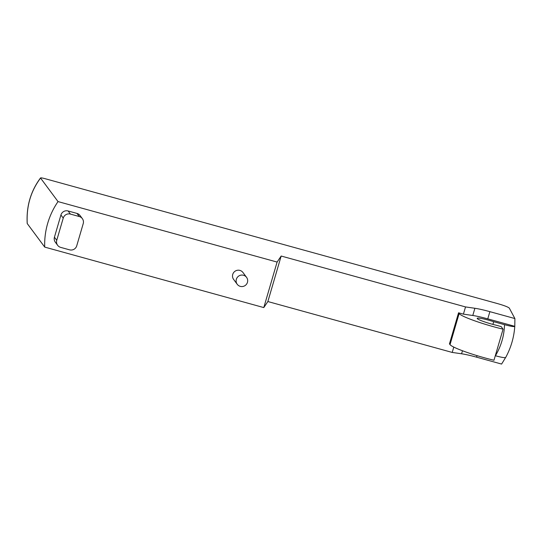 <?xml version="1.0" encoding="UTF-8"?>
<svg xmlns="http://www.w3.org/2000/svg" width="542" height="542" viewBox="0 0 542 542"><rect width="100%" height="100%" fill="white"/><g stroke="black" fill="none" stroke-linecap="round" stroke-linejoin="round"><path stroke-width="0.81" d="M495.3 355.728L495.429 355.762C501.817 357.469 505.239 358.018 505.693 357.402L501.594 364.068L476.574 357.164A23.259 2.486 16.3 0 0 461.588 353.784L452.218 352.436L453.783 347.09M463.417 314.143L472.787 315.491A23.259 2.486 -163.7 0 1 487.773 318.865L514.778 326.325C514.324 326.941 510.903 326.392 504.514 324.685L493.694 321.697A13.57 1.45 16.3 0 0 477.184 318.337A13.57 1.45 16.3 0 0 496.33 325.247L501.147 326.582L503.071 329.17A32.567 3.482 -163.7 0 1 459.121 313.567L450.029 344.644L449.46 343.879L458.552 312.802L463.417 314.143L465.524 306.928L281.169 256.034L267.863 301.542L263.791 307.578L44.722 247.098L27.242 223.561C26.301 206.38 30.738 191.211 40.555 178.054L40.535 177.932C30.704 191.136 26.26 206.326 27.208 223.487L27.242 223.561M452.218 352.436L267.863 301.542M450.029 344.644A32.567 3.482 16.3 0 0 493.979 360.247L503.071 329.17M57.635 245.302L55.318 242.186A5.813 5.725 -36.6 0 1 54.437 237.186L60.928 214.991A5.813 5.725 -36.6 0 1 68.102 210.973L76.984 213.426A5.813 5.725 -36.6 0 1 80.033 215.506L82.343 218.622A5.813 5.725 143.4 0 0 79.295 216.536L70.413 214.083A5.813 5.725 143.4 0 0 63.238 218.101L56.747 240.302A5.813 5.725 143.4 0 0 60.677 247.382L69.559 249.835A5.813 5.725 143.4 0 0 76.734 245.817L83.224 223.622A5.813 5.725 143.4 0 0 82.343 218.622M263.791 307.578L277.097 262.071L281.169 256.034M465.524 306.928L474.894 308.276A23.259 2.486 -163.7 0 1 489.88 311.657L514.9 318.56L514.785 326.359M44.722 247.098A75.602 74.43 -36.6 0 1 58.028 201.59L40.555 178.054C40.481 177.654 42.039 177.878 45.243 178.731L497.597 303.615C504.297 305.539 508.206 307.043 509.317 308.134L514.9 318.56M514.778 326.359C514.006 337.375 510.971 347.747 505.672 357.49L505.693 357.456M58.028 201.59L277.097 262.071M237.22 284.279L233.616 279.415A5.813 5.725 -36.6 0 1 234.869 271.352A5.813 5.725 -36.6 0 1 242.952 272.484L246.563 277.341A5.813 5.725 -36.6 0 1 240.269 286.359A5.813 5.725 -36.6 0 1 238.48 276.217A5.813 5.725 -36.6 0 1 246.563 277.341M493.694 321.697L492.902 324.407M459.121 313.567L458.552 312.802M461.588 353.784L462.475 350.755M70.413 214.083L68.102 210.973M79.295 216.536L76.984 213.426M63.238 218.101L60.928 214.991M56.747 240.302L54.437 237.186M487.773 318.865L489.88 311.657M504.514 324.685C504.168 335.789 501.133 346.148 495.429 355.762M476.574 357.164L477.021 355.64M472.787 315.491L474.894 308.276"/></g></svg>
